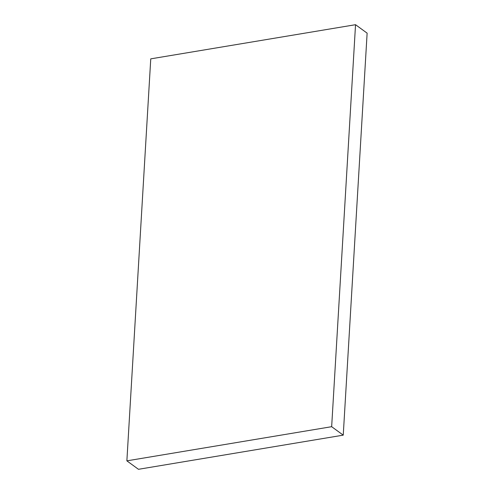 <?xml version="1.0" encoding="UTF-8"?>
<svg xmlns="http://www.w3.org/2000/svg" width="494" height="494" viewBox="0 0 494 494"><rect width="100%" height="100%" fill="white"/><g stroke="black" fill="none" stroke-linecap="round" stroke-linejoin="round"><path stroke-width="0.74" d="M343.244 435.146L331.659 426.693L355.538 24.7L367.128 33.154L343.244 435.146L138.462 469.3L126.872 460.846L138.462 469.3L343.244 435.146L367.128 33.154L355.538 24.7L150.756 58.854L126.872 460.846L331.659 426.693L343.244 435.146M331.659 426.693L355.538 24.7L150.756 58.854L126.872 460.846L331.659 426.693"/></g></svg>

